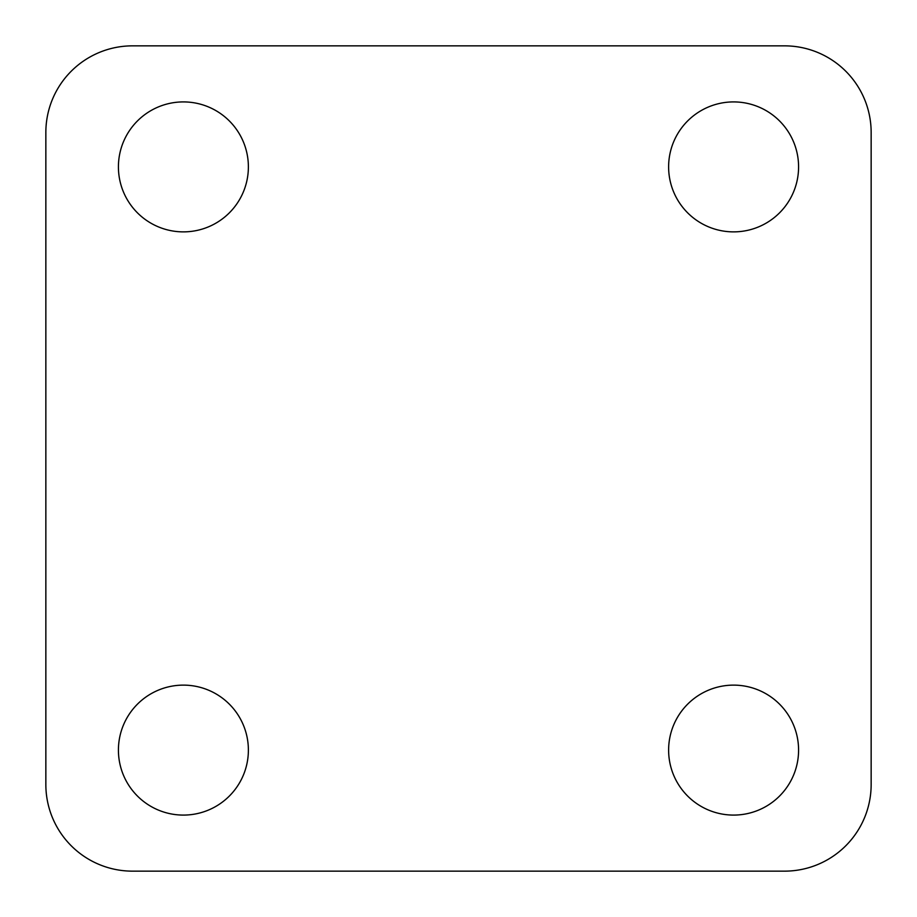 <?xml version="1.0" encoding="UTF-8"?>
<svg xmlns="http://www.w3.org/2000/svg" width="917" height="917" viewBox="0 0 917 917"><rect width="100%" height="100%" fill="white"/><g stroke="black" fill="none" stroke-linecap="round" stroke-linejoin="round"><path stroke-width="1.38" d="M118.419 750.106A64.981 64.981 0 0 0 183.4 815.087A64.981 64.981 0 0 0 248.381 750.106A64.981 64.981 0 0 0 183.4 685.125A64.981 64.981 0 0 0 118.419 750.106M668.619 750.106A64.981 64.981 0 0 0 733.6 815.087A64.981 64.981 0 0 0 798.581 750.106A64.981 64.981 0 0 0 733.6 685.125A64.981 64.981 0 0 0 668.619 750.106M668.619 166.894A64.981 64.981 0 0 0 733.6 231.875A64.981 64.981 0 0 0 798.581 166.894A64.981 64.981 0 0 0 733.6 101.913A64.981 64.981 0 0 0 668.619 166.894M118.419 166.894A64.981 64.981 0 0 0 183.4 231.875A64.981 64.981 0 0 0 248.381 166.894A64.981 64.981 0 0 0 183.4 101.913A64.981 64.981 0 0 0 118.419 166.894M45.85 132.495L45.85 784.505A86.645 86.645 0 0 0 132.495 871.15L784.505 871.15A86.645 86.645 0 0 0 871.15 784.505L871.15 132.495A86.645 86.645 0 0 0 784.505 45.85L132.495 45.85A86.645 86.645 0 0 0 45.85 132.495"/></g></svg>
